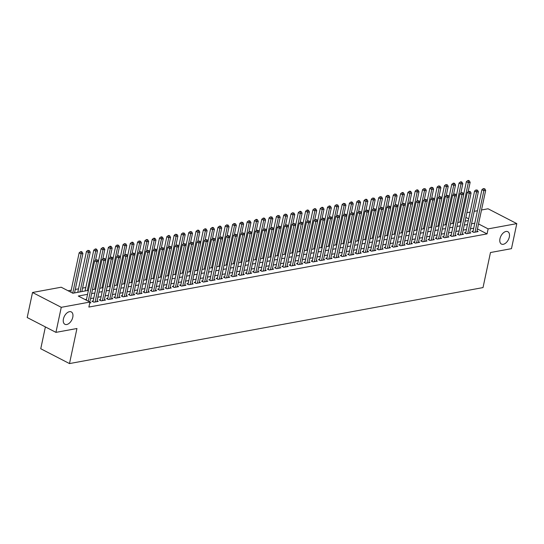 <?xml version="1.0" encoding="UTF-8"?>
<svg xmlns="http://www.w3.org/2000/svg" width="544" height="544" viewBox="0 0 544 544"><rect width="100%" height="100%" fill="white"/><g stroke="black" fill="none" stroke-linecap="round" stroke-linejoin="round"><path stroke-width="0.82" d="M499.963 238.741A6.956 4.141 -62.7 0 1 507.831 231.696A6.956 4.141 -62.7 0 1 509.313 237.028A6.956 4.141 -62.7 0 1 501.446 244.066A6.956 4.141 -62.7 0 1 499.963 238.741M63.424 318.961A6.956 4.141 -62.7 0 1 71.291 311.916A6.956 4.141 -62.7 0 1 72.774 317.24A6.956 4.141 -62.7 0 1 64.906 324.285A6.956 4.141 -62.7 0 1 63.424 318.961M45.39 326.924L40.752 348.738L69.489 363.576L483.018 287.586L490.47 252.525L511.476 248.662L516.8 223.618L488.124 228.881L478.536 223.938M69.489 363.576L76.949 328.508L55.944 332.37L27.2 317.533L32.524 292.488L61.2 287.218L72.855 293.23L88.407 290.374M85.816 287.504L82.579 288.102M78.513 288.85L75.276 289.442M71.203 290.19L68.075 290.768M466.888 212.67L470.125 212.078M474.198 211.33L477.435 210.732M481.501 209.984L488.056 208.78L516.8 223.618M473.09 231.159L471.811 231.397L473.756 232.397L478.142 231.594L477.034 231.016M465.786 232.499L464.508 232.737L466.453 233.736L470.832 232.934L469.724 232.363M458.483 233.845L457.205 234.076L459.143 235.083L463.529 234.274L462.42 233.702M451.173 235.185L449.895 235.423L451.84 236.422L456.219 235.62L455.117 235.049M443.87 236.531L442.592 236.762L444.53 237.769L448.916 236.96L447.807 236.388M436.56 237.871L435.282 238.109L437.226 239.108L441.606 238.306L440.504 237.735M429.257 239.217L427.978 239.448L429.916 240.455L434.302 239.646L433.194 239.074M421.947 240.557L420.668 240.795L422.613 241.794L426.999 240.992L425.891 240.414M414.644 241.896L413.365 242.134L415.31 243.134L419.689 242.332L418.581 241.76M407.34 243.243L406.062 243.474L408 244.48L412.386 243.671L411.278 243.1M400.03 244.582L398.752 244.82L400.697 245.82L405.076 245.018L403.974 244.446M392.727 245.929L391.449 246.16L393.387 247.166L397.773 246.357L396.664 245.786M385.417 247.268L384.139 247.506L386.084 248.506L390.463 247.704L389.361 247.132M378.114 248.615L376.836 248.846L378.774 249.852L383.16 249.043L382.051 248.472M370.804 249.954L369.526 250.192L371.47 251.192L375.856 250.39L374.748 249.812M363.501 251.294L362.222 251.532L364.167 252.532L368.546 251.729L367.438 251.158M356.198 252.64L354.919 252.872L356.857 253.878L361.243 253.069L360.135 252.498M348.888 253.98L347.609 254.218L349.554 255.218L353.933 254.415L352.832 253.844M341.584 255.326L340.306 255.558L342.244 256.564L346.63 255.755L345.522 255.184M334.274 256.666L332.996 256.904L334.941 257.904L339.327 257.101L338.218 256.53M326.971 258.012L325.693 258.244L327.631 259.25L332.017 258.441L330.908 257.87M319.661 259.352L318.383 259.59L320.328 260.59L324.714 259.787L323.605 259.209M312.358 260.692L311.08 260.93L313.024 261.929L317.404 261.127L316.295 260.556M305.055 262.038L303.776 262.269L305.714 263.276L310.1 262.466L308.992 261.895M297.745 263.378L296.466 263.616L298.411 264.615L302.79 263.813L301.689 263.242M290.442 264.724L289.163 264.955L291.101 265.962L295.487 265.152L294.379 264.581M283.132 266.064L281.853 266.302L283.798 267.301L288.184 266.499L287.076 265.928M275.828 267.41L274.55 267.641L276.488 268.648L280.874 267.838L279.766 267.267M268.518 268.75L267.24 268.988L269.185 269.987L273.571 269.185L272.462 268.607M261.215 270.089L259.937 270.327L261.882 271.327L266.261 270.524L265.152 269.953M253.912 271.436L252.634 271.667L254.572 272.673L258.958 271.864L257.849 271.293M246.602 272.775L245.324 273.013L247.268 274.013L251.648 273.21L250.546 272.639M239.299 274.122L238.02 274.353L239.958 275.359L244.344 274.55L243.236 273.979M231.989 275.461L230.71 275.699L232.655 276.699L237.041 275.896L235.933 275.325M224.686 276.808L223.407 277.039L225.345 278.045L229.731 277.236L228.623 276.665M217.376 278.147L216.097 278.385L218.042 279.385L222.428 278.582L221.32 278.004M210.072 279.487L208.794 279.725L210.739 280.724L215.118 279.922L214.01 279.351M202.769 280.833L201.491 281.064L203.429 282.071L207.815 281.262L206.706 280.69M195.459 282.173L194.181 282.411L196.126 283.41L200.505 282.608L199.403 282.037M188.156 283.519L186.878 283.75L188.816 284.757L193.202 283.948L192.093 283.376M180.846 284.859L179.568 285.097L181.512 286.096L185.898 285.294L184.79 284.723M173.543 286.205L172.264 286.436L174.202 287.443L178.588 286.634L177.48 286.062M166.233 287.545L164.954 287.783L166.899 288.782L171.285 287.98L170.177 287.402M158.93 288.884L157.651 289.122L159.596 290.122L163.975 289.32L162.867 288.748M151.626 290.231L150.348 290.462L152.286 291.468L156.672 290.659L155.564 290.088M144.316 291.57L143.038 291.808L144.983 292.808L149.362 292.006L148.26 291.434M137.013 292.917L135.735 293.148L137.673 294.154L142.059 293.345L140.95 292.774M129.703 294.256L128.425 294.494L130.37 295.494L134.756 294.692L133.647 294.12M122.4 295.603L121.122 295.834L123.06 296.84L127.446 296.031L126.337 295.46M115.09 296.942L113.812 297.18L115.756 298.18L120.142 297.378L119.034 296.8M107.787 298.282L106.508 298.52L108.453 299.52L112.832 298.717L111.724 298.146M100.484 299.628L99.205 299.86L101.143 300.866L105.529 300.057L104.421 299.486M93.174 300.968L91.895 301.206L93.84 302.206L98.219 301.403L97.118 300.832M87.564 294.331L78.288 296.038L89.944 302.049L88.876 307.061L487.057 233.893L477.476 228.949M473.722 228.188L470.485 228.786M466.419 229.534L463.182 230.126M459.109 230.874L455.872 231.472M451.806 232.22L448.569 232.812M444.502 233.56L441.266 234.151M437.192 234.899L433.956 235.498M429.889 236.246L426.652 236.837M422.579 237.585L419.342 238.184M415.276 238.932L412.039 239.523M407.966 240.271L404.729 240.87M400.663 241.618L397.426 242.209M393.36 242.957L390.123 243.549M386.05 244.297L382.813 244.895M378.746 245.643L375.51 246.235M371.436 246.983L368.2 247.581M364.133 248.329L360.896 248.921M356.823 249.669L353.586 250.267M349.52 251.015L346.283 251.607M342.217 252.355L338.98 252.946M334.907 253.694L331.67 254.293M327.604 255.041L324.367 255.632M320.294 256.38L317.057 256.979M312.99 257.727L309.754 258.318M305.68 259.066L302.444 259.665M298.377 260.413L295.14 261.004M291.074 261.752L287.837 262.344M283.764 263.092L280.527 263.69M276.461 264.438L273.224 265.03M269.151 265.778L265.914 266.376M261.848 267.124L258.611 267.716M254.538 268.464L251.301 269.062M247.234 269.81L243.998 270.402M239.931 271.15L236.694 271.742M232.621 272.49L229.384 273.088M225.318 273.836L222.081 274.428M218.008 275.176L214.771 275.774M210.705 276.522L207.468 277.114M203.395 277.862L200.158 278.46M196.092 279.208L192.855 279.8M188.788 280.548L185.552 281.139M181.478 281.887L178.242 282.486M174.175 283.234L170.938 283.825M166.865 284.573L163.628 285.172M159.562 285.92L156.325 286.511M152.252 287.259L149.015 287.858M144.949 288.606L141.712 289.197M137.646 289.945L134.409 290.537M130.336 291.285L127.099 291.883M123.032 292.631L119.796 293.223M115.722 293.971L112.486 294.569M108.419 295.317L105.182 295.909M101.109 296.657L97.872 297.255M93.806 298.003L90.569 298.595M86.503 299.343L85.17 299.588M89.746 302.96L90.916 302.743L89.903 302.219M55.944 332.37L61.261 307.319L32.524 292.488M487.057 233.893L488.124 228.881M89.944 302.049L61.261 307.319M474.79 223.183L471.553 223.774M467.48 224.522L464.243 225.114M460.176 225.862L456.94 226.46M452.873 227.208L449.636 227.8M445.563 228.548L442.326 229.146M438.26 229.894L435.023 230.486M430.95 231.234L427.713 231.832M423.647 232.58L420.41 233.172M416.337 233.92L413.1 234.512M409.034 235.26L405.797 235.858M401.73 236.606L398.494 237.198M394.42 237.946L391.184 238.544M387.117 239.292L383.88 239.884M379.807 240.632L376.57 241.23M372.504 241.978L369.267 242.57M365.194 243.318L361.957 243.909M357.891 244.657L354.654 245.256M350.588 246.004L347.351 246.595M343.278 247.343L340.041 247.942M335.974 248.69L332.738 249.281M328.664 250.029L325.428 250.628M321.361 251.376L318.124 251.967M314.051 252.715L310.814 253.307M306.748 254.055L303.511 254.653M299.445 255.401L296.208 255.993M292.135 256.741L288.898 257.339M284.832 258.087L281.595 258.679M277.522 259.427L274.285 260.025M270.218 260.773L266.982 261.365M262.908 262.113L259.672 262.704M255.605 263.452L252.368 264.051M248.302 264.799L245.065 265.39M240.992 266.138L237.755 266.737M233.689 267.485L230.452 268.076M226.379 268.824L223.142 269.423M219.076 270.171L215.839 270.762M211.766 271.51L208.529 272.102M204.462 272.85L201.226 273.448M197.159 274.196L193.922 274.788M189.849 275.536L186.612 276.134M182.546 276.882L179.309 277.474M175.236 278.222L171.999 278.82M167.933 279.568L164.696 280.16M160.623 280.908L157.386 281.5M153.32 282.248L150.083 282.846M146.016 283.594L142.78 284.186M138.706 284.934L135.47 285.532M131.403 286.28L128.166 286.872M124.093 287.62L120.856 288.218M116.79 288.966L113.553 289.558M109.48 290.306L106.243 290.897M102.177 291.645L98.94 292.244M94.874 292.992L91.637 293.583M468.69 218.851L465.882 217.403M92.473 289.626L95.71 289.027M99.783 288.279L103.02 287.688M107.086 286.94L110.323 286.348M114.396 285.6L117.633 285.002M121.7 284.254L124.936 283.662M129.01 282.914L132.246 282.316M136.313 281.568L139.55 280.976M143.616 280.228L146.853 279.63M150.926 278.882L154.163 278.29M158.229 277.542L161.466 276.95M165.539 276.202L168.776 275.604M172.842 274.856L176.079 274.264M180.152 273.516L183.389 272.918M187.456 272.17L190.692 271.578M194.759 270.83L197.996 270.232M202.069 269.484L205.306 268.892M209.372 268.144L212.609 267.553M216.682 266.805L219.919 266.206M223.985 265.458L227.222 264.867M231.295 264.119L234.532 263.52M238.598 262.772L241.835 262.181M245.902 261.433L249.138 260.834M253.212 260.086L256.448 259.495M260.515 258.747L263.752 258.155M267.825 257.407L271.062 256.809M275.128 256.061L278.365 255.469M282.431 254.721L285.675 254.123M289.741 253.375L292.978 252.783M297.044 252.035L300.281 251.437M304.354 250.689L307.591 250.097M311.658 249.349L314.894 248.758M318.968 248.01L322.204 247.411M326.271 246.663L329.508 246.072M333.574 245.324L336.818 244.725M340.884 243.977L344.121 243.386M348.187 242.638L351.424 242.039M355.497 241.291L358.734 240.7M362.8 239.952L366.037 239.36M370.11 238.612L373.347 238.014M377.414 237.266L380.65 236.674M384.717 235.926L387.96 235.328M392.027 234.58L395.264 233.988M399.33 233.24L402.567 232.642M406.64 231.894L409.877 231.302M413.943 230.554L417.18 229.962M421.253 229.214L424.49 228.616M428.556 227.868L431.793 227.276M435.86 226.528L439.103 225.93M443.17 225.182L446.406 224.59M450.473 223.842L453.71 223.244M457.783 222.496L461.02 221.904M465.086 221.156L468.323 220.565M88.264 301.186L96.628 261.841L98.45 261.501L89.848 302.002M86.319 300.186L94.683 260.834L96.628 261.841L96.866 260.134L97.6 259.998L96.091 259.733L96.866 260.134M96.091 259.733L94.683 260.834M98.45 261.501L97.6 259.998M74.535 292.924L82.919 253.484L81.09 253.817L79.152 252.817L70.788 292.162M81.335 252.117L82.062 251.981L81.287 251.58L80.56 251.716L81.335 252.117L81.09 253.817L72.726 293.168M82.062 251.981L82.919 253.484M79.152 252.817L80.56 251.716M95.118 301.974L103.931 260.494L105.76 260.161L96.941 301.634M93.847 302.206L93.004 301.77A1.088 0.646 117.3 0 0 93.004 301.77L101.993 259.495L103.931 260.494L104.176 258.794L104.904 258.658L103.401 258.393L104.176 258.794M103.401 258.393L101.993 259.495M105.76 260.161L104.904 258.658M102.422 300.628L111.241 259.155L113.064 258.815L104.251 300.295M101.15 300.866L100.314 300.431A1.088 0.646 117.3 0 0 100.314 300.431L109.296 258.148L111.241 259.155L111.479 257.448L112.214 257.312L110.704 257.047L111.479 257.448M110.704 257.047L109.296 258.148M113.064 258.815L112.214 257.312M109.732 299.288L118.544 257.808L120.374 257.475L111.554 298.955M108.46 299.52L107.617 299.084A1.088 0.646 117.3 0 0 107.617 299.084L116.606 256.809L118.544 257.808L118.789 256.108L119.517 255.972L118.014 255.707L118.789 256.108M118.014 255.707L116.606 256.809M120.374 257.475L119.517 255.972M117.035 297.942L125.854 256.469L127.677 256.129L118.864 297.609M115.763 298.18L114.92 297.745A1.088 0.646 117.3 0 0 114.92 297.745L123.91 255.462L125.854 256.469L126.092 254.762L126.827 254.633L125.317 254.361L126.092 254.762M125.317 254.361L123.91 255.462M127.677 256.129L126.827 254.633M81.838 291.577L90.222 252.144L88.4 252.477L86.455 251.471L77.772 292.325M88.638 250.77L89.372 250.641L87.863 250.369L88.638 250.77L88.4 252.477L80.016 291.917M89.372 250.641L90.222 252.144M86.455 251.471L87.863 250.369M95.54 260.168L97.532 250.798L95.703 251.131L93.765 250.131L85.082 290.986M95.948 249.431L96.676 249.295L95.9 248.894L95.166 249.03L95.948 249.431L95.703 251.131L87.319 290.571M96.676 249.295L97.532 250.798M93.765 250.131L95.166 249.03M102.843 258.822L104.836 249.458L103.013 249.791L101.068 248.792L98.389 261.392M103.251 248.084L103.986 247.955L103.204 247.554L102.476 247.69L103.251 248.084L103.013 249.791L94.629 289.231M103.986 247.955L104.836 249.458M101.068 248.792L102.476 247.69M110.153 257.482L112.146 248.112L110.316 248.452L108.372 247.445L105.692 260.046M110.561 246.745L111.289 246.609L110.514 246.208L109.779 246.344L110.561 246.745L110.316 248.452L101.932 287.885M111.289 246.609L112.146 248.112M108.372 247.445L109.779 246.344M124.338 296.602L133.158 255.122L134.987 254.789L126.167 296.269M123.073 296.834L122.23 296.398A1.088 0.646 117.3 0 0 122.23 296.398L131.213 254.123L133.158 255.122L133.402 253.422L134.13 253.286L132.62 253.021L133.402 253.422M132.62 253.021L131.213 254.123M134.987 254.789L134.13 253.286M117.456 256.136L119.449 246.772L117.62 247.105L115.682 246.106L113.002 258.706M117.864 245.405L118.592 245.269L117.089 245.004L117.864 245.405L117.62 247.105L109.242 286.545M118.592 245.269L119.449 246.772M115.682 246.106L117.089 245.004M131.648 295.263L140.461 253.783L142.29 253.45L133.477 294.923M130.376 295.494L129.533 295.059A1.088 0.646 117.3 0 0 129.533 295.059L138.523 252.783L140.461 253.783L140.706 252.076L141.433 251.947L139.93 251.675L140.706 252.076M139.93 251.675L138.523 252.783M142.29 253.45L141.433 251.947M124.766 254.796L126.752 245.426L124.93 245.766L122.985 244.759L120.306 257.36M125.168 244.059L125.902 243.923L124.392 243.658L125.168 244.059L124.93 245.766L116.545 285.199M125.902 243.923L126.752 245.426M122.985 244.759L124.392 243.658M138.951 293.916L147.771 252.443L149.593 252.103L140.78 293.583M137.68 294.148L136.843 293.719L145.826 251.437L147.771 252.443L148.009 250.736L148.743 250.6L147.234 250.335L148.009 250.736M147.234 250.335L145.826 251.437M149.593 252.103L148.743 250.6M132.07 253.456L134.062 244.086L132.233 244.419L130.295 243.42L127.616 256.02M132.478 242.719L133.205 242.583L132.43 242.182L131.702 242.318L132.478 242.719L132.233 244.419L123.848 283.859M133.205 242.583L134.062 244.086M130.295 243.42L131.702 242.318M146.261 292.577L155.074 251.097L156.903 250.764L148.084 292.237M144.99 292.808L144.146 292.373A1.088 0.646 117.3 0 0 144.146 292.373L153.136 250.097L155.074 251.097L155.319 249.397L156.046 249.261L154.544 248.996L155.319 249.397M154.544 248.996L153.136 250.097M156.903 250.764L156.046 249.261M139.373 252.11L141.365 242.746L139.543 243.08L137.598 242.073L134.919 254.68M139.781 241.373L140.515 241.244L139.006 240.972L139.781 241.373L139.543 243.08L131.158 282.52M140.515 241.244L141.365 242.746M137.598 242.073L139.006 240.972M153.564 291.23L162.384 249.757L164.206 249.417L155.394 290.897M151.45 291.033A1.088 0.646 117.3 0 0 151.456 291.033L160.439 248.751L162.384 249.757L162.622 248.05L163.356 247.914L161.847 247.649L162.622 248.05M161.847 247.649L160.439 248.751M164.206 249.417L163.356 247.914M146.683 250.77L148.675 241.4L146.846 241.733L144.908 240.734L142.229 253.334M147.091 240.033L147.818 239.897L147.043 239.496L146.309 239.632L147.091 240.033L146.846 241.733L138.462 281.173M147.818 239.897L148.675 241.4M144.908 240.734L146.309 239.632M160.874 289.891L169.687 248.411L171.516 248.078L162.697 289.558M159.603 290.122L158.76 289.687A1.088 0.646 117.3 0 0 158.76 289.687L167.749 247.411L169.687 248.411L169.932 246.711L170.66 246.575L169.157 246.31L169.932 246.711M169.157 246.31L167.749 247.411M171.516 248.078L170.66 246.575M153.986 249.424L155.978 240.06L154.156 240.394L152.211 239.394L149.532 251.994M154.394 238.687L155.128 238.558L154.346 238.156L153.619 238.292L154.394 238.687L154.156 240.394L145.772 279.834M155.128 238.558L155.978 240.06M152.211 239.394L153.619 238.292M168.178 288.544L176.997 247.071L178.82 246.731L170.007 288.211M166.906 288.782L166.063 288.347A1.088 0.646 117.3 0 0 166.063 288.347L175.052 246.065L176.997 247.071L177.235 245.364L177.97 245.235L176.46 244.963L177.235 245.364M176.46 244.963L175.052 246.065M178.82 246.731L177.97 245.235M161.296 248.084L163.288 238.714L161.459 239.054L159.514 238.048L156.835 250.648M161.704 237.347L162.432 237.211L161.656 236.81L160.922 236.946L161.704 237.347L161.459 239.054L153.075 278.487M162.432 237.211L163.288 238.714M159.514 238.048L160.922 236.946M175.481 287.205L184.3 245.725L186.13 245.392L177.31 286.872M174.216 287.436L173.373 287.001A1.088 0.646 117.3 0 0 173.373 287.001L182.356 244.725L184.3 245.725L184.545 244.025L185.273 243.889L183.763 243.624L184.545 244.025M183.763 243.624L182.356 244.725M186.13 245.392L185.273 243.889M168.599 246.738L170.592 237.374L168.762 237.708L166.824 236.708L164.145 249.308M169.007 236.008L169.735 235.872L168.96 235.47L168.232 235.606L169.007 236.008L168.762 237.708L160.385 277.148M169.735 235.872L170.592 237.374M166.824 236.708L168.232 235.606M175.909 245.398L177.895 236.028L176.072 236.368L174.128 235.362L171.448 247.962M176.31 234.661L177.045 234.525L175.535 234.26L176.31 234.661L176.072 236.368L167.688 275.801M177.045 234.525L177.895 236.028M174.128 235.362L175.535 234.26M183.212 244.059L185.205 234.688L183.376 235.022L181.438 234.022L178.758 246.622M183.62 233.322L184.348 233.186L182.845 232.92L183.62 233.322L183.376 235.022L174.991 274.462M184.348 233.186L185.205 234.688M181.438 234.022L182.845 232.92M182.791 285.865L191.604 244.385L193.433 244.052L184.62 285.525M181.519 286.096L180.676 285.661A1.088 0.646 117.3 0 0 180.676 285.661L189.666 243.386L191.604 244.385L191.848 242.678L192.576 242.549L191.073 242.277L191.848 242.678M191.073 242.277L189.666 243.386M193.433 244.052L192.576 242.549M190.094 284.519L198.914 243.046L200.736 242.706L191.923 284.186M188.822 284.75L187.986 284.322L196.969 242.039L198.914 243.046L199.152 241.339L199.886 241.203L198.376 240.938L199.152 241.339M198.376 240.938L196.969 242.039M200.736 242.706L199.886 241.203M197.404 283.179L206.217 241.699L208.046 241.366L199.226 282.839M196.132 283.41L195.289 282.975A1.088 0.646 117.3 0 0 195.289 282.975L204.279 240.7L206.217 241.699L206.462 239.999L207.189 239.863L205.686 239.598L206.462 239.999M205.686 239.598L204.279 240.7M208.046 241.366L207.189 239.863M190.516 242.712L192.508 233.349L190.686 233.682L188.741 232.676L186.062 245.283M190.924 231.975L191.658 231.846L190.148 231.574L190.924 231.975L190.686 233.682L182.301 273.122M191.658 231.846L192.508 233.349M188.741 232.676L190.148 231.574M204.707 281.833L213.527 240.36L215.349 240.02L206.536 281.5M203.436 282.071L202.599 281.636A1.088 0.646 117.3 0 0 202.599 281.636L211.582 239.353L213.527 240.36L213.765 238.653L214.499 238.517L212.99 238.252L213.765 238.653M212.99 238.252L211.582 239.353M215.349 240.02L214.499 238.517M197.826 241.373L199.818 232.002L197.989 232.336L196.044 231.336L193.372 243.936M198.234 230.636L198.961 230.5L198.186 230.098L197.452 230.234L198.234 230.636L197.989 232.336L189.604 271.776M198.961 230.5L199.818 232.002M196.044 231.336L197.452 230.234M212.017 280.493L220.83 239.013L222.659 238.68L213.84 280.16M210.746 280.724L209.902 280.289A1.088 0.646 117.3 0 0 209.902 280.289L218.892 238.014L220.83 239.013L221.075 237.313L221.802 237.177L220.3 236.912L221.075 237.313M220.3 236.912L218.892 238.014M222.659 238.68L221.802 237.177M205.129 240.026L207.121 230.663L205.299 230.996L203.354 229.996L200.675 242.597M205.537 229.289L206.271 229.16L205.489 228.759L204.762 228.895L205.537 229.289L205.299 230.996L196.914 270.436M206.271 229.16L207.121 230.663M203.354 229.996L204.762 228.895M219.32 279.147L228.14 237.674L229.962 237.334L221.15 278.814M217.206 278.956A1.088 0.646 117.3 0 0 217.206 278.95L226.195 236.667L228.14 237.674L228.378 235.967L229.112 235.838L227.603 235.566L228.378 235.967M227.603 235.566L226.195 236.667M229.962 237.334L229.112 235.838M212.439 238.687L214.431 229.316L212.602 229.656L210.657 228.65L207.978 241.25M212.847 227.95L213.574 227.814L212.799 227.412L212.065 227.548L212.847 227.95L212.602 229.656L204.218 269.09M213.574 227.814L214.431 229.316M210.657 228.65L212.065 227.548M226.624 277.807L235.443 236.327L237.272 235.994L228.453 277.474M225.359 278.038L224.516 277.603A1.088 0.646 117.3 0 0 224.516 277.603L233.498 235.328L235.443 236.327L235.688 234.627L236.416 234.491L234.906 234.226L235.688 234.627M234.906 234.226L233.498 235.328M237.272 235.994L236.416 234.491M219.742 237.34L221.734 227.977L219.905 228.31L217.967 227.31L215.288 239.911M220.15 226.61L220.878 226.474L220.102 226.073L219.375 226.209L220.15 226.61L219.905 228.31L211.528 267.75M220.878 226.474L221.734 227.977M217.967 227.31L219.375 226.209M233.934 276.468L242.746 234.988L244.576 234.654L235.756 276.128M231.819 276.27A1.088 0.646 117.3 0 0 231.819 276.264L240.808 233.988L242.746 234.988L242.991 233.281L243.719 233.152L242.216 232.88L242.991 233.281M242.216 232.88L240.808 233.988M244.576 234.654L243.719 233.152M227.052 236.001L229.038 226.63L227.215 226.97L225.27 225.964L222.591 238.564M227.453 225.264L228.188 225.128L226.678 224.862L227.453 225.264L227.215 226.97L218.831 266.404M228.188 225.128L229.038 226.63M225.27 225.964L226.678 224.862M241.237 275.121L250.056 233.648L251.879 233.308L243.066 274.788M239.965 275.352L239.129 274.924L248.112 232.642L250.056 233.648L250.294 231.941L251.029 231.805L249.519 231.54L250.294 231.941M249.519 231.54L248.112 232.642M251.879 233.308L251.029 231.805M234.355 234.661L236.348 225.291L234.518 225.624L232.58 224.624L229.901 237.225M234.763 223.924L235.491 223.788L233.988 223.523L234.763 223.924L234.518 225.624L226.134 265.064M235.491 223.788L236.348 225.291M232.58 224.624L233.988 223.523M248.547 273.782L257.36 232.302L259.189 231.968L250.369 273.442M246.432 273.584A1.088 0.646 117.3 0 0 246.432 273.578L255.422 231.302L257.36 232.302L257.604 230.602L258.332 230.466L256.829 230.2L257.604 230.602M256.829 230.2L255.422 231.302M259.189 231.968L258.332 230.466M241.658 233.315L243.651 223.951L241.828 224.284L239.884 223.278L237.204 235.885M242.066 222.578L242.801 222.448L241.291 222.176L242.066 222.578L241.828 224.284L233.444 263.724M242.801 222.448L243.651 223.951M239.884 223.278L241.291 222.176M255.85 272.435L264.67 230.962L266.492 230.622L257.679 272.102M254.578 272.673L253.742 272.238A1.088 0.646 117.3 0 0 253.742 272.238L262.725 229.956L264.67 230.962L264.908 229.255L265.642 229.119L264.132 228.854L264.908 229.255M264.132 228.854L262.725 229.956M266.492 230.622L265.642 229.119M263.16 271.096L271.973 229.616L273.802 229.282L264.982 270.762M261.045 270.898A1.088 0.646 117.3 0 0 261.045 270.892L270.035 228.616L271.973 229.616L272.218 227.916L272.945 227.78L271.442 227.514L272.218 227.916M271.442 227.514L270.035 228.616M273.802 229.282L272.945 227.78M270.463 269.749L279.283 228.276L281.105 227.936L272.292 269.416M269.192 269.987L268.348 269.552A1.088 0.646 117.3 0 0 268.348 269.552L277.338 227.27L279.283 228.276L279.521 226.569L280.255 226.44L278.746 226.168L279.521 226.569M278.746 226.168L277.338 227.27M281.105 227.936L280.255 226.44M248.968 231.975L250.961 222.605L249.132 222.938L247.187 221.938L244.514 234.539M249.376 221.238L250.104 221.102L249.329 220.701L248.594 220.837L249.376 221.238L249.132 222.938L240.747 262.378M250.104 221.102L250.961 222.605M247.187 221.938L248.594 220.837M256.272 230.629L258.264 221.265L256.435 221.598L254.497 220.599L251.818 233.199M256.68 219.892L257.414 219.762L256.632 219.361L255.904 219.497L256.68 219.892L256.435 221.598L248.057 261.038M257.414 219.762L258.264 221.265M254.497 220.599L255.904 219.497M263.582 229.289L265.574 219.919L263.745 220.259L261.8 219.252L259.121 231.853M263.99 218.552L264.717 218.416L263.942 218.015L263.208 218.151L263.99 218.552L263.745 220.259L255.36 259.692M264.717 218.416L265.574 219.919M261.8 219.252L263.208 218.151M277.766 268.41L286.586 226.93L288.415 226.596L279.596 268.076M275.658 268.212A1.088 0.646 117.3 0 0 275.658 268.206L284.641 225.93L286.586 226.93L286.831 225.23L287.558 225.094L286.049 224.828L286.831 225.23M286.049 224.828L284.641 225.93M288.415 226.596L287.558 225.094M270.885 227.943L272.877 218.579L271.048 218.912L269.11 217.913L266.431 230.513M271.293 217.212L272.02 217.076L270.518 216.811L271.293 217.212L271.048 218.912L262.67 258.352M272.02 217.076L272.877 218.579M269.11 217.913L270.518 216.811M285.076 267.07L293.889 225.59L295.718 225.257L286.899 266.73M283.805 267.301L282.962 266.866A1.088 0.646 117.3 0 0 282.962 266.866L291.951 224.59L293.889 225.59L294.134 223.883L294.862 223.754L293.359 223.482L294.134 223.883M293.359 223.482L291.951 224.59M295.718 225.257L294.862 223.754M278.195 226.603L280.18 217.233L278.358 217.573L276.413 216.566L273.734 229.167M278.596 215.866L279.33 215.73L277.821 215.465L278.596 215.866L278.358 217.573L269.974 257.006M279.33 215.73L280.18 217.233M276.413 216.566L277.821 215.465M292.38 265.724L301.199 224.25L303.022 223.91L294.209 265.39M291.108 265.955L290.272 265.526L299.254 223.244L301.199 224.25L301.437 222.544L302.172 222.408L300.662 222.142L301.437 222.544M300.662 222.142L299.254 223.244M303.022 223.91L302.172 222.408M285.498 225.264L287.49 215.893L285.661 216.226L283.723 215.227L281.044 227.827M285.906 214.526L286.634 214.39L285.131 214.125L285.906 214.526L285.661 216.226L277.277 255.666M286.634 214.39L287.49 215.893M283.723 215.227L285.131 214.125M299.69 264.384L308.502 222.904L310.332 222.571L301.512 264.044M298.418 264.615L297.575 264.18A1.088 0.646 117.3 0 0 297.575 264.18L306.564 221.904L308.502 222.904L308.747 221.204L309.475 221.068L307.972 220.803L308.747 221.204M307.972 220.803L306.564 221.904M310.332 222.571L309.475 221.068M292.801 223.917L294.794 214.554L292.971 214.887L291.026 213.88L288.347 226.488M293.209 213.18L293.944 213.051L292.434 212.779L293.209 213.18L292.971 214.887L284.587 254.327M293.944 213.051L294.794 214.554M291.026 213.88L292.434 212.779M306.993 263.038L315.812 221.564L317.635 221.224L308.822 262.704M305.721 263.276L304.885 262.84A1.088 0.646 117.3 0 0 304.885 262.84L313.868 220.558L315.812 221.564L316.05 219.858L316.785 219.722L315.275 219.456L316.05 219.858M315.275 219.456L313.868 220.558M317.635 221.224L316.785 219.722M314.303 261.698L323.116 220.218L324.945 219.885L316.125 261.365M313.031 261.929L312.188 261.494A1.088 0.646 117.3 0 0 312.188 261.494L321.178 219.218L323.116 220.218L323.36 218.518L324.088 218.382L322.578 218.117L323.36 218.518M322.578 218.117L321.178 219.218M324.945 219.885L324.088 218.382M321.606 260.352L330.426 218.878L332.248 218.538L323.435 260.018M320.334 260.59L319.491 260.154A1.088 0.646 117.3 0 0 319.491 260.154L328.481 217.872L330.426 218.878L330.664 217.172L331.398 217.042L329.888 216.77L330.664 217.172M329.888 216.77L328.481 217.872M332.248 218.538L331.398 217.042M300.111 222.578L302.104 213.207L300.274 213.54L298.33 212.541L295.657 225.141M300.519 211.84L301.247 211.704L300.472 211.303L299.737 211.439L300.519 211.84L300.274 213.54L291.89 252.98M301.247 211.704L302.104 213.207M298.33 212.541L299.737 211.439M307.414 221.231L309.407 211.868L307.578 212.201L305.64 211.201L302.96 223.802M307.822 210.494L308.557 210.365L307.775 209.964L307.047 210.1L307.822 210.494L307.578 212.201L299.2 251.641M308.557 210.365L309.407 211.868M305.64 211.201L307.047 210.1M314.724 219.892L316.717 210.521L314.888 210.861L312.943 209.855L310.264 222.455M315.132 209.154L315.86 209.018L315.085 208.617L314.35 208.753L315.132 209.154L314.888 210.861L306.503 250.294M315.86 209.018L316.717 210.521M312.943 209.855L314.35 208.753M328.909 259.012L337.729 217.532L339.558 217.199L330.738 258.679M327.644 259.243L326.801 258.808A1.088 0.646 117.3 0 0 326.801 258.808L335.784 216.532L337.729 217.532L337.974 215.832L338.701 215.696L337.192 215.431L337.974 215.832M337.192 215.431L335.784 216.532M339.558 217.199L338.701 215.696M322.028 218.545L324.02 209.182L322.191 209.515L320.253 208.515L317.574 221.116M322.436 207.815L323.163 207.679L322.388 207.278L321.66 207.414L322.436 207.815L322.191 209.515L313.813 248.955M323.163 207.679L324.02 209.182M320.253 208.515L321.66 207.414M336.219 257.672L345.032 216.192L346.861 215.859L338.042 257.332M334.948 257.904L334.104 257.468A1.088 0.646 117.3 0 0 334.104 257.468L343.094 215.193L345.032 216.192L345.277 214.486L346.004 214.356L344.502 214.084L345.277 214.486M344.502 214.084L343.094 215.193M346.861 215.859L346.004 214.356M329.338 217.206L331.323 207.835L329.501 208.175L327.556 207.169L324.877 219.769M329.739 206.468L330.473 206.332L329.698 205.931L328.964 206.067L329.739 206.468L329.501 208.175L321.116 247.608M330.473 206.332L331.323 207.835M327.556 207.169L328.964 206.067M343.522 256.326L352.342 214.853L354.164 214.513L345.352 255.993M342.251 256.557L341.414 256.129L350.397 213.846L352.342 214.853L352.58 213.146L353.314 213.01L351.805 212.745L352.58 213.146M351.805 212.745L350.397 213.846M354.164 214.513L353.314 213.01M336.641 215.866L338.633 206.496L336.804 206.829L334.866 205.829L332.187 218.43M337.049 205.129L337.776 204.993L336.274 204.728L337.049 205.129L336.804 206.829L328.42 246.269M337.776 204.993L338.633 206.496M334.866 205.829L336.274 204.728M350.832 254.986L359.645 213.506L361.474 213.173L352.655 254.646M349.561 255.218L348.718 254.782A1.088 0.646 117.3 0 0 348.718 254.782L357.707 212.507L359.645 213.506L359.89 211.806L360.618 211.67L359.115 211.405L359.89 211.806M359.115 211.405L357.707 212.507M361.474 213.173L360.618 211.67M343.944 214.52L345.936 205.156L344.114 205.489L342.169 204.483L339.49 217.09M344.352 203.782L345.086 203.653L343.577 203.381L344.352 203.782L344.114 205.489L335.73 244.929M345.086 203.653L345.936 205.156M342.169 204.483L343.577 203.381M358.136 253.64L366.955 212.167L368.778 211.827L359.965 253.307M356.864 253.878L356.028 253.443A1.088 0.646 117.3 0 0 356.028 253.443L365.01 211.16L366.955 212.167L367.193 210.46L367.928 210.324L366.418 210.059L367.193 210.46M366.418 210.059L365.01 211.16M368.778 211.827L367.928 210.324M351.254 213.18L353.246 203.81L351.417 204.143L349.472 203.143L346.8 215.744M351.662 202.443L352.39 202.307L351.614 201.906L350.88 202.042L351.662 202.443L351.417 204.143L343.033 243.583M352.39 202.307L353.246 203.81M349.472 203.143L350.88 202.042M365.446 252.3L374.258 210.82L376.088 210.487L367.268 251.967M364.174 252.532L363.331 252.096A1.088 0.646 117.3 0 0 363.331 252.096L372.32 209.821L374.258 210.82L374.503 209.12L375.231 208.984L373.721 208.719L374.503 209.12M373.721 208.719L372.32 209.821M376.088 210.487L375.231 208.984M358.557 211.834L360.55 202.47L358.72 202.803L356.782 201.804L354.103 214.404M358.965 201.096L359.7 200.967L358.918 200.566L358.19 200.702L358.965 201.096L358.72 202.803L350.343 242.243M359.7 200.967L360.55 202.47M356.782 201.804L358.19 200.702M372.749 250.954L381.568 209.481L383.391 209.141L374.578 250.621M371.477 251.192L370.634 250.757A1.088 0.646 117.3 0 0 370.634 250.757L379.624 208.474L381.568 209.481L381.806 207.774L382.541 207.645L381.031 207.373L381.806 207.774M381.031 207.373L379.624 208.474M383.391 209.141L382.541 207.645M365.867 210.494L367.86 201.124L366.03 201.464L364.086 200.457L361.406 213.058M366.275 199.757L367.003 199.621L366.228 199.22L365.493 199.356L366.275 199.757L366.03 201.464L357.646 240.897M367.003 199.621L367.86 201.124M364.086 200.457L365.493 199.356M380.052 249.614L388.872 208.134L390.701 207.801L381.881 249.281M378.787 249.846L377.944 249.41A1.088 0.646 117.3 0 0 377.944 249.41L386.927 207.135L388.872 208.134L389.116 206.434L389.844 206.298L388.334 206.033L389.116 206.434M388.334 206.033L386.927 207.135M390.701 207.801L389.844 206.298M373.17 209.148L375.163 199.784L373.334 200.117L371.396 199.118L368.716 211.718M373.578 198.417L374.306 198.281L372.803 198.016L373.578 198.417L373.334 200.117L364.956 239.557M374.306 198.281L375.163 199.784M371.396 199.118L372.803 198.016M387.362 248.275L396.175 206.795L398.004 206.462L389.184 247.935M386.09 248.506L385.247 248.071A1.088 0.646 117.3 0 0 385.247 248.071L394.237 205.795L396.175 206.795L396.42 205.088L397.147 204.959L395.644 204.687L396.42 205.088M395.644 204.687L394.237 205.795M398.004 206.462L397.147 204.959M380.48 207.808L382.466 198.438L380.644 198.778L378.699 197.771L376.02 210.372M380.882 197.071L381.616 196.935L380.106 196.67L380.882 197.071L380.644 198.778L372.259 238.211M381.616 196.935L382.466 198.438M378.699 197.771L380.106 196.67M394.665 246.928L403.485 205.455L405.307 205.115L396.494 246.595M393.394 247.16L392.557 246.731L401.54 204.449L403.485 205.455L403.723 203.748L404.457 203.612L402.948 203.347L403.723 203.748M402.948 203.347L401.54 204.449M405.307 205.115L404.457 203.612M387.784 206.468L389.776 197.098L387.947 197.431L386.009 196.432L383.33 209.032M388.192 195.731L388.919 195.595L387.416 195.33L388.192 195.731L387.947 197.431L379.562 236.871M388.919 195.595L389.776 197.098M386.009 196.432L387.416 195.33M401.975 245.589L410.788 204.109L412.617 203.776L403.798 245.249M400.704 245.82L399.86 245.385A1.088 0.646 117.3 0 0 399.86 245.385L408.85 203.109L410.788 204.109L411.033 202.409L411.76 202.273L410.258 202.008L411.033 202.409M410.258 202.008L408.85 203.109M412.617 203.776L411.76 202.273M395.087 205.122L397.079 195.758L395.257 196.092L393.312 195.085L390.633 207.692M395.495 194.385L396.229 194.256L394.72 193.984L395.495 194.385L395.257 196.092L386.872 235.532M396.229 194.256L397.079 195.758M393.312 195.085L394.72 193.984M409.278 244.242L418.098 202.769L419.92 202.429L411.108 243.909M407.164 244.045A1.088 0.646 117.3 0 0 407.17 244.045L416.153 201.763L418.098 202.769L418.336 201.062L419.07 200.926L417.561 200.661L418.336 201.062M417.561 200.661L416.153 201.763M419.92 202.429L419.07 200.926M402.397 203.782L404.389 194.412L402.56 194.745L400.615 193.746L397.943 206.346M402.805 193.045L403.532 192.909L402.757 192.508L402.023 192.644L402.805 193.045L402.56 194.745L394.176 234.185M403.532 192.909L404.389 194.412M400.615 193.746L402.023 192.644M416.588 242.903L425.401 201.423L427.23 201.09L418.411 242.57M415.317 243.134L414.474 242.699A1.088 0.646 117.3 0 0 414.474 242.699L423.463 200.423L425.401 201.423L425.646 199.723L426.374 199.587L424.864 199.322L425.646 199.723M424.864 199.322L423.463 200.423M427.23 201.09L426.374 199.587M409.7 202.436L411.692 193.072L409.863 193.406L407.925 192.406L405.246 205.006M410.108 191.699L410.842 191.57L410.06 191.168L409.333 191.304L410.108 191.699L409.863 193.406L401.486 232.846M410.842 191.57L411.692 193.072M407.925 192.406L409.333 191.304M423.892 241.556L432.711 200.083L434.534 199.743L425.721 241.223M422.62 241.794L421.777 241.359A1.088 0.646 117.3 0 0 421.777 241.359L430.766 199.077L432.711 200.083L432.949 198.376L433.684 198.247L432.174 197.975L432.949 198.376M432.174 197.975L430.766 199.077M434.534 199.743L433.684 198.247M417.01 201.096L419.002 191.726L417.173 192.066L415.228 191.06L412.549 203.66M417.418 190.359L418.146 190.223L417.37 189.822L416.636 189.958L417.418 190.359L417.173 192.066L408.789 231.499M418.146 190.223L419.002 191.726M415.228 191.06L416.636 189.958M431.195 240.217L440.014 198.737L441.844 198.404L433.024 239.884M429.93 240.448L429.087 240.013A1.088 0.646 117.3 0 0 429.087 240.013L438.07 197.737L440.014 198.737L440.259 197.037L440.987 196.901L439.477 196.636L440.259 197.037M439.477 196.636L438.07 197.737M441.844 198.404L440.987 196.901M424.313 199.75L426.306 190.386L424.476 190.72L422.538 189.72L419.859 202.32M424.721 189.02L425.449 188.884L423.946 188.618L424.721 189.02L424.476 190.72L416.099 230.16M425.449 188.884L426.306 190.386M422.538 189.72L423.946 188.618M438.505 238.877L447.318 197.397L449.147 197.064L440.327 238.537M437.233 239.108L436.39 238.673A1.088 0.646 117.3 0 0 436.39 238.673L445.38 196.398L447.318 197.397L447.562 195.69L448.29 195.561L446.787 195.289L447.562 195.69M446.787 195.289L445.38 196.398M449.147 197.064L448.29 195.561M431.623 198.41L433.609 189.04L431.786 189.38L429.842 188.374L427.162 200.974M432.024 187.673L432.759 187.537L431.249 187.272L432.024 187.673L431.786 189.38L423.402 228.813M432.759 187.537L433.609 189.04M429.842 188.374L431.249 187.272M445.808 237.531L454.628 196.058L456.45 195.718L447.637 237.198M444.536 237.762L443.7 237.334A1.088 0.646 117.3 0 0 443.7 237.334L452.683 195.051L454.628 196.058L454.866 194.351L455.6 194.215L454.09 193.95L454.866 194.351M454.09 193.95L452.683 195.051M456.45 195.718L455.6 194.215M438.926 197.071L440.919 187.7L439.09 188.034L437.152 187.034L434.472 199.634M439.334 186.334L440.062 186.198L438.559 185.932L439.334 186.334L439.09 188.034L430.705 227.474M440.062 186.198L440.919 187.7M437.152 187.034L438.559 185.932M453.118 236.191L461.931 194.711L463.76 194.378L454.94 235.851M451.846 236.422L451.003 235.987A1.088 0.646 117.3 0 0 451.003 235.987L459.993 193.712L461.931 194.711L462.176 193.011L462.903 192.875L461.4 192.61L462.176 193.011M461.4 192.61L459.993 193.712M463.76 194.378L462.903 192.875M446.23 195.724L448.222 186.361L446.4 186.694L444.455 185.688L441.776 198.295M446.638 184.987L447.372 184.858L445.862 184.586L446.638 184.987L446.4 186.694L438.015 226.134M447.372 184.858L448.222 186.361M444.455 185.688L445.862 184.586M460.421 234.845L469.241 193.372L471.063 193.032L462.25 234.512M459.15 235.083L458.313 234.648A1.088 0.646 117.3 0 0 458.313 234.648L467.296 192.365L469.241 193.372L469.479 191.665L470.213 191.529L468.704 191.264L469.479 191.665M468.704 191.264L467.296 192.365M471.063 193.032L470.213 191.529M453.54 194.385L455.532 185.014L453.703 185.348L451.758 184.348L449.086 196.948M453.948 183.648L454.675 183.512L453.9 183.11L453.166 183.246L453.948 183.648L453.703 185.348L445.318 224.788M454.675 183.512L455.532 185.014M451.758 184.348L453.166 183.246M467.731 233.505L476.544 192.025L478.373 191.692L469.554 233.172M466.46 233.736L465.616 233.301A1.088 0.646 117.3 0 0 465.616 233.301L474.599 191.026L476.544 192.025L476.789 190.325L477.516 190.189L476.007 189.924L476.789 190.325M476.007 189.924L474.599 191.026M478.373 191.692L477.516 190.189M460.843 193.038L462.835 183.675L461.006 184.008L459.068 183.008L456.389 195.609M461.251 182.301L461.985 182.172L461.203 181.771L460.476 181.907L461.251 182.301L461.006 184.008L452.628 223.448M461.985 182.172L462.835 183.675M459.068 183.008L460.476 181.907M475.034 232.159L483.854 190.686L485.676 190.346L476.864 231.826M472.92 231.968A1.088 0.646 117.3 0 0 472.92 231.962L481.909 189.679L483.854 190.686L484.092 188.979L484.826 188.85L483.317 188.578L484.092 188.979M483.317 188.578L481.909 189.679M485.676 190.346L484.826 188.85M468.153 191.699L470.138 182.328L468.316 182.668L466.371 181.662L463.692 194.262M468.561 180.962L469.288 180.826L468.513 180.424L467.779 180.56L468.561 180.962L468.316 182.668L459.932 222.102M469.288 180.826L470.138 182.328M466.371 181.662L467.779 180.56M152.293 291.468L151.456 291.033M218.049 279.385L217.206 278.95M232.662 276.699L231.819 276.264M247.275 274.013L246.432 273.578M261.888 271.327L261.045 270.892M276.502 268.641L275.658 268.206M408.007 244.48L407.17 244.045M473.763 232.397L472.92 231.962"/></g></svg>
